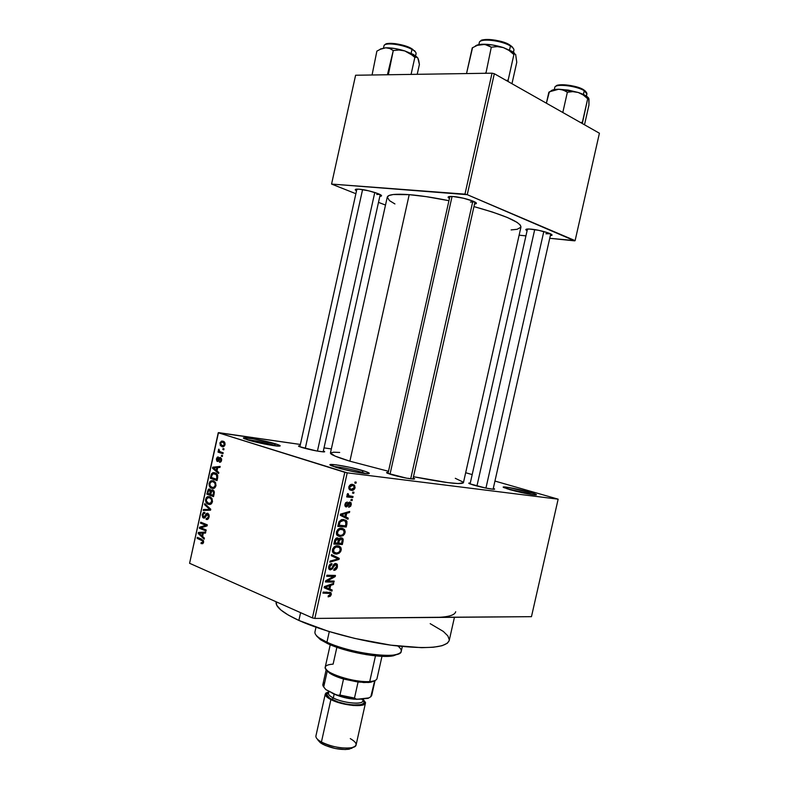 <?xml version="1.0" encoding="UTF-8"?>
<svg xmlns="http://www.w3.org/2000/svg" width="789" height="789" viewBox="0 0 789 789"><rect width="100%" height="100%" fill="white"/><g stroke="black" fill="none" stroke-linecap="round" stroke-linejoin="round"><path stroke-width="1.18" d="M275.706 443.901C280.292 445.341 281.357 446.091 278.921 446.14C274.523 446.239 256.001 442.55 247.825 439.946L243.633 437.944L253.072 438.763L277.777 444.582L280.075 445.617L279.622 446.11L271.022 445.213L256.889 442.353L244.649 438.812C237.203 435.715 263.733 440.114 275.706 443.901L274.237 445.243L275.706 443.901M365.721 473.587L361.964 472.276L363.453 470.816C369.36 472.68 370.761 473.637 367.654 473.706C362.753 473.745 344.625 470.096 335.641 467.236L330.078 464.751L336.025 464.82L349.764 467.315L365.889 471.605L369.321 473.331L367.94 473.706L357.309 472.364L342.051 469.031L331.469 465.747C323.086 462.206 349.774 466.486 363.453 470.816L361.964 472.276C350.849 469.12 341.282 467.177 333.274 466.447C341.282 467.177 350.849 469.12 361.964 472.276M532.447 494.664L528.541 493.441L529.656 492.188C535.79 493.973 537.733 494.91 535.494 494.969C529.488 494.427 520.937 492.642 509.852 489.644L503.421 487.326L508.856 487.474L534.025 493.549L536.471 494.811L534.972 494.95L525.513 493.431L504.092 487.701C498.668 485.343 517.702 488.707 529.656 492.188L528.541 493.441L532.447 494.664M531.194 229.155C539.942 229.905 554.036 234.146 551.836 235.329L550.327 235.684L551.787 235.369L551.669 234.57L547.901 232.785L538.443 230.28L529.271 229.017L525.977 229.372L527.091 230.753L525.869 229.816C525.612 229.037 527.387 228.82 531.194 229.155M359.133 189.192C367.408 189.715 383.77 194.784 381.324 196.037L379.815 196.372L381.156 196.145L381.284 195.386L377.842 193.542L368.552 190.78L359.133 189.192L355.484 189.399L356.5 190.899L355.277 189.922C355.011 189.232 356.293 188.995 359.133 189.192M470.461 202.053L474.672 201.885L470.461 202.053M453.133 196.52C462.433 197.112 478.805 202.24 476.132 203.68L474.514 204.095L476.27 203.128L473.183 201.185L463.567 198.246L453.133 196.52L448.635 196.688L448.172 197.497L449.424 198.503L448.142 197.447C447.817 196.569 449.483 196.264 453.133 196.52M409.718 478.686L408.623 478.341L409.718 478.686M413.18 478.006C414.965 478.726 415.083 479.091 413.535 479.091C407.706 478.598 400.201 477.069 391.019 474.495L386.926 472.976L386.758 472.463L388.247 472.424C386.324 472.315 386.058 472.591 387.458 473.252L406.572 478.164L413.821 479.081L414.6 478.795L413.18 478.006M323.332 450.973C324.94 451.594 325.107 451.91 323.815 451.919C318.075 451.416 310.777 449.957 301.94 447.521L298.637 446.258L300.047 445.913C298.321 445.805 298.035 446.022 299.209 446.564L316.231 450.874L323.559 451.91L324.683 451.752L323.332 450.973M489.279 488.716L488.48 488.48L489.279 488.716M493.303 488.352C494.9 488.983 495.058 489.288 493.796 489.288C488.894 488.845 482.148 487.454 473.548 485.097L469.307 483.637L468.794 483.124L470.274 483.065C468.577 482.947 468.291 483.154 469.425 483.696L485.669 488.046L493.263 489.259L494.614 489.18L493.303 488.352M528.423 493.993L528.541 493.441L528.423 493.993M274.237 445.243C264.295 442.432 255.212 440.578 246.996 439.68C255.212 440.578 264.295 442.432 274.237 445.243L276.436 445.972M276.14 601.78L276.13 601.839C275.213 606.761 282.797 612.964 298.873 620.43L300.599 612.659L298.873 620.43C321.932 630.914 361.135 641.358 393.612 645.53C427.727 649.357 446.249 647.69 449.207 640.52L447.373 643.222L442.047 645.718L433.398 647.236L421.661 647.68L390.802 645.155L354.705 638.409L328.204 631.269L298.873 620.43L288.222 615.016L280.795 609.927L276.791 605.36L276.13 601.82M339.694 452.462L333.629 452.196L330.443 453.014L387.261 197.151L388.957 195.524L393.267 194.518L409.205 194.656C420.458 195.564 433.703 197.585 448.941 200.702L426.405 196.668L409.205 194.656L349.892 461.2L335.157 456.131L330.443 453.014C330.315 454.464 336.795 457.186 349.892 461.2L409.205 194.656C395.358 193.65 388.04 194.488 387.261 197.151L389.5 200.633L394.924 203.947M379.805 194.4L376.748 194.459M550.298 233.741L545.939 233.751M440.144 617.274L314.821 618.428L312.414 617.915L314.821 618.428L347.219 472.838L344.803 472.315L312.414 617.915L189.587 563.287L218.494 432.619L300.372 444.463L218.247 432.747L189.587 563.287L312.414 617.915L344.803 472.315L218.247 432.747L347.219 472.838L558.148 499.171L531.461 616.673L314.821 618.428L347.219 472.838L558.148 499.171L494.95 481.063L558.148 499.171L531.461 616.673L428.476 617.373M324.013 447.876L331.35 448.941L324.013 447.876M355.089 487.72L354.527 485.176L351.164 484.436L348.886 486.645L349.34 489.545L352.367 490.354L354.685 488.786L354.586 485.235L352.555 484.377C350.898 484.032 349.645 484.91 348.787 487.01L349.3 489.505L351.283 490.354C352.959 490.709 354.222 489.831 355.089 487.72M353.028 496.488L348.679 495.827L348.472 493.973L347.663 493.579L347.081 494.831L347.91 495.956L346.933 495.857L346.696 496.932L352.791 497.563L353.028 496.488L348.393 495.62L348.472 493.973L347.663 493.579L347.111 494.565L347.91 495.956L346.933 495.857L346.696 496.932L352.791 497.563L353.028 496.488M351.273 504.881L351.135 502.918L349.527 502.1L348.363 502.692L346.844 505.532L345.947 505.68L345.898 504.102L347.239 502.001L345.513 502.948L344.832 505.295L345.493 506.696L346.894 506.785L349.793 503.195L350.375 504.891L348.866 506.232L348.738 507.307L350.75 506.183L350.918 502.603L349.882 502.11L346.844 505.532L345.927 505.66L345.819 504.368L347.239 502.001L344.931 504.329L345.247 506.479L346.144 506.913L349.793 503.195L350.415 504.723L348.738 507.307L351.273 504.881M346.933 523.886L346.923 521.46L345.917 520.237L341.696 519.616L338.984 521.667L337.781 526.371L346.233 527.013L346.933 523.886L345.996 523.551L346.933 523.886L346.489 520.75L343.58 519.497L338.984 521.667L337.781 526.371L346.233 527.013L346.933 523.886M343.067 541.234L343.166 539.262L342.239 538.068L340.049 538.059L338.915 539.153L337.889 537.98L336.508 538.019L334.97 539.538L333.846 544.045L342.327 544.538L342.781 538.502L341.312 537.832L338.915 539.153L337.396 537.881L334.595 540.702L333.846 544.045L342.327 544.538L343.067 541.234M339.25 558.356L331.508 554.588L331.252 555.712L338.136 558.898L330.058 561.087L329.812 562.192L339.023 559.401L339.25 558.356L334.556 556.541L334.408 557.192L334.556 556.541L339.25 558.356L331.508 554.588L331.252 555.712L338.136 558.898L330.058 561.087L329.812 562.192L339.023 559.401L339.25 558.356M334.191 581.089L327.366 580.911L335.187 576.601L335.443 575.457L326.922 575.201L326.676 576.266L333.52 576.473L325.67 580.803L325.413 581.947L333.954 582.154L334.191 581.089L327.366 580.911L335.187 576.601L335.443 575.457L326.922 575.201L326.676 576.266L333.52 576.473L325.67 580.803L325.413 581.947L333.954 582.154L334.191 581.089M330.315 596.267L331.35 594.285L330.759 592.559L323.165 592.066L322.928 593.131L330.039 593.456L330.078 595.093L328.244 595.813L328.125 596.879L330.315 596.267L329.033 595.725L330.315 596.267L331.291 594.61L331.035 592.805L323.165 592.066L322.928 593.131L329.92 593.387L330.305 594.541L328.244 595.813L328.125 596.879L330.315 596.267M332.199 590.014L329.861 589.048L330.69 585.349L333.431 584.481L333.678 583.367L324.378 586.592L324.131 587.726L331.952 591.129L332.199 590.014L329.861 589.048L330.69 585.349L333.431 584.481L333.678 583.367L324.378 586.592L324.131 587.726L331.952 591.129L332.199 590.014M337.455 566.906L337.317 564.46L335.108 563.543L333.599 564.658L331.636 568.455L330.335 568.8L329.743 566.551L330.512 565.21L331.824 564.717L331.952 563.642L329.96 564.401L328.559 568.001L330.118 569.895L332.287 568.987L334.635 564.865L336.301 564.934L336.341 567.301L333.934 569.264L334.082 570.329L336.933 568.356L337.09 564.135L335.739 563.484L333.362 565.023L332.504 566.867L333.323 567.153L335.522 564.559L336.272 564.904L336.489 566.778L333.934 569.264L333.806 570.339C335.542 570.348 336.765 569.204 337.455 566.906M339.171 553.178L340.68 551.541L341.302 549.262L340.789 547.349L338.935 546.018L336.272 545.929L334.102 546.984L332.81 548.71L332.376 551.146L333.047 552.823L334.585 553.839L336.814 554.065L339.171 553.178L338.037 552.744L339.171 553.178L341.183 550.189L340.572 547.063L337.771 545.82C335.463 545.505 333.698 546.807 332.475 549.706L333.106 552.892L336.035 554.085L339.171 553.178M343.087 535.632L344.576 534.015L345.207 531.737L344.477 529.508L342.475 528.334L340.197 528.305L337.83 529.518L336.469 531.786L336.41 534.045L337.238 535.475L339.211 536.412L343.087 535.632L341.903 535.198L343.087 535.632L345.089 532.664L344.477 529.508L341.686 528.226C339.388 527.871 337.623 529.143 336.41 532.042L337.071 535.297L339.951 536.5L343.087 535.632M348.215 518.107L345.917 516.973L346.736 513.274L349.448 512.564L349.695 511.45L340.503 514.132L340.256 515.266L347.969 519.231L348.215 518.107L343.383 516.874L348.215 518.107L345.917 516.973L346.736 513.274L349.448 512.564L349.695 511.45L340.503 514.132L340.256 515.266L347.969 519.231L348.215 518.107M352.348 499.545L351.154 499.427L350.918 500.492L352.111 500.611L352.348 499.545L351.154 499.427L350.918 500.492L352.111 500.611L352.348 499.545M353.985 492.218L352.791 492.089L352.555 493.155L353.748 493.283L353.985 492.218L352.791 492.089L352.555 493.155L353.748 493.283L353.985 492.218M356.224 482.128L355.04 481.99L354.803 483.065L355.987 483.203L356.224 482.128L355.04 481.99L354.803 483.065L355.987 483.203L356.224 482.128M223.05 448.537L224.017 448.852L223.8 449.829L222.833 449.513L223.05 448.537L222.833 449.513L223.8 449.829L224.017 448.852L223.05 448.537M220.604 451.919L223.159 452.758L222.942 453.734L218.02 452.107L218.237 451.13L219.017 451.397L218.375 450.194L218.869 449.109L219.421 451.17L220.604 451.919L219.638 451.407L218.869 449.109L218.405 449.947L219.017 451.397L218.237 451.13L218.02 452.107L222.942 453.734L223.159 452.758L220.604 451.919M221.581 455.223L222.547 455.549L222.33 456.525L221.364 456.2L221.581 455.223L221.364 456.2L222.33 456.525L222.547 455.549L221.581 455.223M220.486 457.551L221.67 459.454L220.979 461.762L219.46 462.285L220.881 460.135L220.279 458.537L218.297 461.309L216.867 461.111L216.383 459.208L217.202 457.285L218.356 456.989L217.172 458.971L217.616 460.441L219.253 457.837L220.486 457.551L219.677 457.541L217.744 460.421L217.172 458.971L218.356 456.989L217.577 457.038L216.462 458.764L217.379 461.427L218.07 461.427L220.397 458.567L220.881 460.135L219.46 462.285L220.368 462.196L221.571 460.441L220.486 457.551M216.985 470.944L218.819 472.493L218.602 473.518L212.517 468.212L212.734 467.196L220.161 466.417L219.934 467.433L217.725 467.581L216.985 470.944L217.725 467.581L219.934 467.433L220.161 466.417L212.734 467.196L212.517 468.212L218.602 473.518L218.819 472.493L216.985 470.944M215.999 485.797L214.322 488.213L211.807 488.332L209.174 485.62L209.825 481.684L212.783 480.639L215.575 482.641L215.999 485.797L215.575 482.641L213.365 480.807L211.048 480.748L209.105 483.302C208.967 486.162 209.864 487.839 211.807 488.332L214.322 488.213L215.999 485.797M212.478 501.804L211.353 503.836L209.539 504.516L207.162 503.678L205.988 502.317L205.495 500.157L206.333 497.593L207.803 496.587L209.864 496.754L212.063 498.628L212.478 501.804L212.063 498.628L209.864 496.754L207.497 496.695L205.613 499.2C205.475 502.07 206.363 503.757 208.306 504.279L210.811 504.191L212.478 501.804M203.562 542.368L202.763 543.69L201.027 543.591L201.156 542.585L202.605 542.457L202.694 540.968L197.122 538.325L197.329 537.358L203.463 540.613L203.562 542.368L201.826 539.232L197.329 537.358L197.122 538.325L202.526 540.741L202.793 541.994L202.29 542.714L201.156 542.585L201.027 543.591L202.763 543.69L201.027 543.591L202.773 543.68L203.562 542.368M202.595 536.471L204.4 538.137L204.173 539.153L198.187 533.453L198.414 532.437L205.732 532.072L205.505 533.088L203.335 533.117L202.595 536.471L203.335 533.117L205.505 533.088L205.732 532.072L198.414 532.437L198.187 533.453L204.173 539.153L204.4 538.137L202.595 536.471M200.86 527.821L206.195 529.991L205.978 530.958L199.331 528.245L199.558 527.22L205.781 525.287L200.455 523.137L200.662 522.17L207.32 524.843L207.093 525.888L200.86 527.821L207.093 525.888L207.32 524.843L200.662 522.17L200.455 523.137L205.781 525.287L199.558 527.22L199.331 528.245L205.978 530.958L206.195 529.991L200.86 527.821M207.842 513.284L209.263 515.828L207.921 519.211L206.156 519.399L206.284 518.393L207.527 518.205L208.296 516.913L208.375 515.148L207.507 514.211L204.834 517.811L202.803 517.584L202.152 515.128L203.296 512.623L204.864 512.416L204.745 513.422L203.7 513.55L202.99 515.01L203.148 516.578L204.065 517.15L206.343 513.59L207.842 513.284L205.929 514.132L204.292 517.101L203.69 517.071L203.029 514.832L203.897 513.442L204.745 513.422L204.864 512.416L203.651 512.416L202.24 514.556L203.454 518.028L204.459 518.038L207.645 514.26L208.355 516.677L207.241 518.373L206.284 518.393L206.156 519.399L207.566 519.409L209.124 517.071L207.842 513.284M204.745 503.619L210.752 509.23L210.545 510.187L203.237 510.463L203.454 509.467L209.844 509.467L204.519 504.625L204.745 503.619L204.519 504.625L209.844 509.467L203.454 509.467L203.237 510.463L210.545 510.187L210.752 509.23L204.745 503.619M212.862 489.91L214.352 492.03L213.523 496.626L206.826 494.121L208.355 489.328L209.943 489.16L210.919 490.64L212.862 489.91L210.919 490.64L209.746 489.072L208.789 489.081L206.826 494.121L213.523 496.626L214.184 493.608L212.862 489.91M215.062 472.877L217.715 475.442L217.034 480.619L210.318 478.213L211.452 473.864L213.533 472.611L215.062 472.877L212.685 472.789L211.373 474.011L210.318 478.213L217.034 480.619L217.665 477.759C217.902 474.929 217.034 473.301 215.062 472.877M222.991 441.219L224.865 442.777L224.658 445.716L222.735 446.83L220.299 445.588L219.983 442.797L221.857 441.071L222.991 441.219L221.393 441.179L219.894 443.132L221.857 446.663L223.543 446.712L225.013 444.769C225.121 442.668 224.451 441.485 222.991 441.219M472.187 474.583L465.668 472.729L472.187 474.583M599.413 133.223L575.112 240.625L467.256 194.676L494.318 73.722L599.413 133.223L494.318 73.722L492.03 73.18L355.602 75.241L331.567 184.074L464.968 194.143L492.03 73.18L494.318 73.722L467.256 194.676L574.717 240.852L549.736 238.298L575.112 240.625L599.413 133.223M385.505 205.061L378.493 202.369L385.505 205.061M355.878 193.709L331.567 184.074L467.256 194.676L464.968 194.143L492.03 73.18L355.602 75.241L331.567 184.074L355.878 193.709M519.123 235.171L525.938 235.872L519.123 235.171M511.124 229.924L517.13 229.303L520.908 227.193M520.957 227.035L520.257 225.013L516.973 222.311L507.268 217.458L492.474 212.044L473.952 206.6C504.802 215.219 520.464 222.025 520.957 227.035L463.419 482.75L458.212 483.568L447.698 482.602L413.466 476.714C444.69 482.809 461.338 484.821 463.419 482.75M349.892 461.2L388.494 471.289L349.892 461.2M455.283 478.302L463.113 482.079M455.697 611.731C454.809 615.331 447.807 617.245 434.68 617.452M430.192 623.665L443.319 631.427L447.876 635.914L449.296 639.899M506.952 488.756L528.541 493.441L506.952 488.756M203.621 542.033L202.793 541.994L203.621 542.033M203.523 540.79L202.526 540.741L203.523 540.79M203.296 540.317L201.659 540.228L203.296 540.317M200.051 538.492L197.122 538.325L200.051 538.492M199.499 533.532L198.187 533.453L199.499 533.532M203.227 533.167L198.414 532.437L205.613 532.624L203.227 533.167M201.885 535.82L199.006 533.157L203.315 533.177L202.477 533.117L201.885 535.82L202.724 535.869L201.885 535.82L202.477 533.117L199.006 533.157L201.885 535.82M202.418 528.452L199.331 528.245L202.418 528.452M202.231 527.397L199.558 527.22L202.231 527.397M207.201 525.385L205.781 525.287L207.201 525.385M203.621 523.363L200.455 523.137L203.621 523.363M207.349 519.487L206.156 519.399L207.349 519.487M209.184 516.736L208.355 516.677L209.184 516.736M208.937 514.359L207.645 514.26L208.937 514.359M204.302 518.087L203.454 518.028L204.302 518.087M203.079 514.615L202.24 514.556L203.079 514.615M205.396 517.101L204.44 517.032L205.396 517.101M206.047 515.74L205.219 515.681L206.047 515.74M207.132 514.221L205.929 514.132L207.132 514.221M208.257 510.276L203.454 509.467L210.614 509.852L208.257 510.276M210.673 509.595L208.71 509.438L210.673 509.595M210.683 509.526L209.844 509.467L210.683 509.526M210.229 508.737L208.888 508.629L210.229 508.737M205.959 504.753L204.519 504.625L205.959 504.753M210.17 504.437L208.306 504.279L210.17 504.437M206.452 499.269L205.613 499.2L206.452 499.269M208.523 503.313C207.014 502.968 206.304 501.696 206.393 499.486L208.03 497.563L211.551 497.898L209.627 497.721C211.097 498.086 211.787 499.348 211.689 501.508L212.517 501.587L211.689 501.508L210.268 503.392L208.523 503.313L210.959 502.918L211.718 500.078L210.071 497.918L207.517 497.77L206.501 499.102L206.363 500.956L208.523 503.313M210.594 494.476L206.826 494.121L210.594 494.476L211.955 490.876L214.085 491.024L212.655 490.886L214.352 492.326L213.543 492.257L213.405 493.293L214.233 493.372L213.405 493.293L212.951 495.354L210.594 494.476L213.78 495.433L212.951 495.354L213.543 492.257L212.655 490.886L210.367 491.32L211.383 491.419L210.594 494.476M208.326 491.192L207.487 491.113L208.326 491.192L208.188 491.754L209.036 490.058L210.801 490.196L209.647 490.077L210.209 492.366L211.038 492.444L210.209 492.366L209.815 494.19L207.813 493.441L208.188 491.754L207.813 493.441L210.643 494.269L209.815 494.19L210.17 490.482L209.154 490.028L208.326 491.192M214.036 490.936L210.919 490.64L214.036 490.936M213.513 488.499L211.807 488.332L213.513 488.499M209.943 483.381L209.105 483.302L209.894 483.578L211.531 481.635L215.121 481.971L213.138 481.773C214.608 482.109 215.298 483.361 215.2 485.521L216.028 485.61L215.2 485.521L213.75 487.424L212.034 487.355C210.505 487.04 209.795 485.777 209.894 483.578L210.061 485.679L211.807 487.267L213.829 487.395L215.16 485.689L215.042 483.46L213.355 481.852L211.274 481.714L209.943 483.381M217.291 479.485L211.314 477.532L212.123 474.475L213 473.735L216.936 474.081L214.845 473.844L217.517 474.939L216.403 474.81L216.847 477.611L217.675 477.7L216.847 477.611L216.462 479.367L217.291 479.456M214.5 478.667L210.318 478.213L214.5 478.667M211.738 475.589L210.91 475.501L211.738 475.589M212.399 474.13L211.373 474.011L212.399 474.13M214.075 468.39L212.517 468.212L214.075 468.39M216.699 467.65L212.734 467.196L216.699 467.65M216.275 470.343L213.336 467.877L217.695 467.739L216.867 467.64L216.275 470.343L217.103 470.441L216.275 470.343L216.867 467.64L213.336 467.877L216.275 470.343M221.186 461.476L219.589 461.279L221.186 461.476M221.61 460.224L220.881 460.135L221.61 460.224M221.551 458.705L220.397 458.567L221.551 458.705M217.202 458.853L216.462 458.764L217.202 458.853M219.007 460.372L217.971 460.243L219.007 460.372M219.5 459.356L218.494 459.228L219.5 459.356M222.38 456.328L221.364 456.2L222.38 456.328M223.149 452.827L218.02 452.107L223.149 452.827M219.756 451.486L219.017 451.397L219.756 451.486M219.322 450.065L218.405 449.947L219.322 450.065M223.849 449.651L222.833 449.513L223.849 449.651M223.06 446.821L221.857 446.663L223.06 446.821M220.634 443.231L219.894 443.132L220.634 443.231M222.064 445.686L220.595 443.379L221.561 442.156L224.717 442.471L222.823 442.205L225.043 444.621L222.064 445.686L222.991 445.815L224.155 444.966L224.135 443.201L222.528 442.126L220.979 442.57L220.614 444.306L222.064 445.686M211.689 475.816L211.314 477.532L216.462 479.367L216.985 476.014L216.038 474.485L213.099 473.706L211.689 475.816M326.883 592.115L329.92 593.387L326.883 592.115M326.153 592.105L328.816 593.22L326.153 592.105M330.344 594.216L331.291 594.61L330.344 594.216M327.534 588.081L327.307 589.107L327.534 588.081M332.07 583.929L333.431 584.481L332.07 583.929M329.437 584.836L330.69 585.349L329.437 584.836M328.954 588.663L324.348 586.76L328.954 588.663L324.348 586.76L329.615 585.694L328.411 585.201L329.615 585.694L328.954 588.663L325.167 587.095L329.615 585.694L328.954 588.663M331.143 581.01L333.954 582.154L331.143 581.01M330.63 575.309L333.52 576.473L330.63 575.309M332.08 575.359L335.187 576.601L332.08 575.359M326.271 580.467L327.366 580.911L326.271 580.467M334.171 564.027L335.522 564.559L334.171 564.027M330.344 569.905L333.323 567.153L332.514 566.837L331.558 568.534L329.871 568.494L329.694 566.768L331.824 564.717L331.952 563.642C330.384 563.652 329.299 564.687 328.678 566.768L329.033 569.303L330.344 569.905M330.315 564.125L331.824 564.717L330.315 564.125M328.776 566.413L329.694 566.768L328.776 566.413M337.879 558.957L339.023 559.401L337.879 558.957M331.41 555.012L334.556 556.541L331.41 555.012M333.451 551.945L332.899 552.132M333.205 553L336.035 554.085L333.205 553M337.258 545.81L340.572 547.063L337.258 545.81M340.246 549.834L341.183 550.189L340.246 549.834M336.292 553.02L333.925 552.122L333.481 549.755L332.554 549.41L333.481 549.755L335.483 547.241L334.339 546.807L337.505 546.895L335.522 546.146L339.724 547.783L340.197 550.14C339.3 552.29 337.998 553.247 336.292 553.02L333.757 551.886L333.777 548.917L335.996 547.053L339.112 547.29L340.187 548.661L339.951 550.88L338.53 552.497L336.292 553.02M338.875 543.256L342.327 544.538L338.875 543.256M336.222 538.157L338.915 539.153L336.222 538.157M337.623 543.177L334.151 542.674L335.088 543.029L335.503 541.155L334.566 540.81L335.503 541.155L337.298 538.966L335.828 538.423L337.998 539.262L338.077 541.165L337.623 543.177L335.088 543.029L335.956 539.706L337.298 538.966L338.244 540.041L337.623 543.177M341.578 543.414L337.692 542.891L338.619 543.236L339.092 541.126L338.156 540.781L339.092 541.126L341.085 538.897L339.595 538.345L341.953 539.281L342.081 541.155L341.578 543.414L338.619 543.236L339.526 539.814L341.085 538.897L342.229 540.041L341.578 543.414M337.436 534.409L336.656 534.666L337.436 534.409M337.278 535.514L339.951 536.5L337.278 535.514M340.887 528.216L344.477 529.508L340.887 528.216M344.152 532.319L345.089 532.664L344.152 532.319M340.207 535.425L337.87 534.518L337.406 532.111L336.479 531.766L337.406 532.111L339.408 529.616L338.225 529.182L341.43 529.291L339.359 528.551L343.609 530.198L344.103 532.595C343.205 534.745 341.913 535.682 340.207 535.425L337.682 534.252L337.702 531.263L339.921 529.439L343.018 529.715L344.093 531.115L343.856 533.334L342.446 534.932L340.207 535.425M342.367 525.632L346.233 527.013L342.367 525.632M342.071 519.537L342.288 520.099L342.071 519.537M345.493 525.869L338.077 525.04L339.014 525.375L339.438 523.472L338.501 523.137L339.438 523.472L339.951 521.953L339.014 521.618L339.951 521.953L343.333 520.562L341.134 519.793L345.296 521.154L345.917 523.945L345.493 525.869L339.014 525.375L340.296 521.49L343.333 520.562L345.296 521.154L346.036 522.249L345.493 525.869M347.801 512.002L349.448 512.564L347.801 512.002M345.227 512.751L346.736 513.274L345.227 512.751M341.203 515.207L345.917 516.973L341.203 515.207M345.01 516.529L340.444 514.398L345.671 513.55L344.221 513.047L345.671 513.55L345.01 516.529L340.335 514.901L345.01 516.529L341.282 514.694L345.671 513.55L345.01 516.529M348.353 502.711L349.793 503.195L348.353 502.711M348.117 503.057L349.182 503.412L348.117 503.057M347.584 504.092L348.61 504.437L347.584 504.092M345.474 506.686L346.144 506.913L345.474 506.686M345.76 502.632L347.111 503.086L345.76 502.632M344.99 504.092L345.819 504.368L344.99 504.092M344.832 505.345L346.026 505.749M350.977 500.236L352.111 500.611L350.977 500.236M348.117 495.65L352.791 497.563L346.933 495.867L348.117 495.65M347.574 493.677L348.472 493.973L347.574 493.677M347.15 494.397L348.186 494.742L347.15 494.397M347.249 495.364L348.679 495.827L347.249 495.364M352.604 492.908L353.748 493.283L352.604 492.908M349.695 489.831L351.283 490.354L349.695 489.831M351.519 489.279L350.02 488.647L349.655 487.138L348.827 486.872L349.655 487.138L352.377 485.452L350.316 484.791L353.866 486.083L354.231 487.592L351.519 489.279L350.464 488.993L349.616 487.395L350.839 485.639L353.087 485.6L354.251 486.843L353.433 488.864L351.519 489.279M354.853 482.838L355.987 483.203L354.853 482.838M397.922 646.063C403.386 650.501 402.173 653.46 394.293 654.919C380.614 657.444 344.842 650.738 326.932 642.187L327.672 643.627C344.98 651.901 379.489 658.371 392.744 655.915L398.603 653.785L393.336 655.817L381.925 656.32L366.51 654.683L349.626 651.152L337.702 647.591L327.672 643.627L320.433 639.642L316.586 635.993M315.994 627.235L314.939 631.989C314.476 634.81 318.47 638.202 326.932 642.187L329.289 631.604L326.932 642.187C351.174 653.933 401.581 659.831 401.246 651.29L402.321 646.536M326.932 642.187L319.683 638.242L320.659 639.8L327.672 643.627L326.932 642.187M316.261 635.382L320.659 639.8M305.264 448.438L362.585 189.607L305.264 448.438M374.785 192.467L317.434 451.091M534.705 229.609L476.931 486.024L534.705 229.609M543.799 231.532L485.935 488.095M452.067 196.451L390.022 474.189L452.067 196.451M472.877 201.067L410.694 478.824M326.449 669.831L329.309 672.938C332.524 675.137 337.258 677.159 343.531 679.023L358.068 682.051L368.355 682.495L369.725 681.548C358.462 682.524 335.818 676.972 328.352 671.419C323.056 667.228 324.654 664.802 333.116 664.131L336.873 647.305M330.226 644.751L325.246 667.07C322.671 672.583 354.399 683.008 369.725 681.548L375.485 655.856L369.725 681.548C374.134 681.213 376.55 680.236 376.984 678.639L381.984 656.32M370.81 682.209L372.319 681.242L369.725 681.548L368.355 682.495L370.81 682.209L374.341 680.956L370.327 682.288L363.621 682.524L343.531 679.023L333.234 675.177L327.248 671.143L328.589 671.794L327.248 671.143L323.717 686.963L327.248 671.143M375.061 680.483L371.708 695.434L370.81 696.736L374.726 680.621L370.81 696.736L368.039 698.373L356.677 699.32L354.488 698.068L358.068 682.051L354.488 698.068L339.951 695.06L337.13 695.267L325.837 689.616L323.717 686.963C322.425 685.335 322.543 684.014 324.072 683.008M368.917 697.89L356.677 699.32L337.13 695.267L339.951 695.06L343.531 679.023L339.951 695.06L354.488 698.068L356.677 699.32L346.894 697.91L337.13 695.267L325.837 689.616L324.151 687.554M326.202 669.565L322.869 684.517L323.717 686.963L325.837 689.616L324.161 687.554M370.81 696.736L368.039 698.373M325.275 694.014L315.925 735.92C315.62 737.764 317.444 739.806 321.419 742.035L318.914 740.467L320.373 742.745L322.593 744.135L321.419 742.035L330.897 699.577C326.883 697.496 325.019 695.642 325.275 694.004L328.796 691.766L325.729 693.186L325.541 695.425L330.897 699.577L321.419 742.035C332.504 748.455 355.8 750.3 356.105 744.895L365.485 702.989C365.317 707.782 342.091 705.563 330.897 699.577L341.292 703.374L353.127 705.484L359.735 705.544L364.074 704.518L365.524 702.565L363.256 699.478L365.485 702.989M317.72 739.5L320.373 742.745M333.234 693.718L346.588 698.087L353.866 699.182L361.727 699.044C352.831 699.863 343.333 698.087 333.234 693.718L329.782 691.598L333.234 693.718M361.549 699.074C373.148 706.53 346.272 707.112 331.942 699.488L333.313 697.969C342.268 702.713 360.76 704.883 362.664 701.47M328.924 691.164L328.48 693.196C328.254 694.596 329.861 696.184 333.313 697.969L334.161 694.162L333.313 697.969C342.909 703.078 362.782 704.991 362.94 700.898L363.423 698.758M363.068 700.346L364.094 702.269L363.768 703.265L361.027 704.676L352.565 704.971L345.296 703.887L338.037 701.963L329.644 698.176L326.685 694.517L328.599 692.634C325.265 694.192 326.38 696.48 331.942 699.488L333.313 697.969C329.299 695.868 327.78 694.083 328.766 692.604M317.928 740.121L320.423 742.784L325.275 745.437L335.266 748.505L345.345 749.54L351.993 748.219M350.286 738.612C357.604 742.903 357.999 745.95 351.46 747.745C341.736 748.8 331.725 746.897 321.419 742.035L322.593 744.135C331.705 748.455 340.562 750.132 349.162 749.185L352.959 747.38M417.164 57.232L413.268 54.402L414.846 57.38L416.444 56.946L417.815 57.952L418.781 60.625L419.393 64.491L417.213 74.314L419.393 64.491L417.815 57.952L413.268 54.402L404.767 50.92L410.112 53.524L414.846 57.38L417.164 57.232M415.606 55.832L416.079 53.701C416.286 52.478 414.915 51.058 411.976 49.421L411.523 48.553L411.976 49.421C415.428 51.364 416.71 52.971 415.813 54.244M384.253 45.308C386.087 42.142 403.86 44.766 411.976 49.421L411.118 53.327L411.976 49.421C403.268 44.401 384.105 41.995 383.987 45.841L383.513 47.981M411.069 74.403L414.846 57.38L411.069 74.403M388.336 74.748L393.277 50.555L398.997 50.013L404.767 50.92L394.628 48.494L385.693 47.794L389.746 48.494L393.277 50.555L387.429 74.758L388.336 74.748M380.032 49.352L385.693 47.794L389.746 48.494L393.277 50.555L398.997 50.013L404.767 50.92C397.617 48.731 391.255 47.695 385.693 47.794L381.304 48.8L376.876 51.117L372.063 74.994L376.876 51.117L381.304 48.8L385.693 47.794L380.416 49.007M414.57 50.713L415.28 51.709M386.363 43.957L394.944 43.612L400.881 44.697L409.294 47.468M385.377 44.549C385.19 42.133 403.485 43.592 411.523 48.553C404.007 44.243 387.626 41.728 385.436 44.529M412.558 55.338L414.846 57.38L413.268 54.402L404.767 50.92L412.558 55.338M418.18 59.451L417.815 57.952M549.825 91.672L558.72 89.236L563.316 90.064L567.36 92.244L562.804 112.492L567.36 92.244L572.784 91.642L578.238 92.481L583.258 94.996L587.687 98.743L582.302 123.538L582.381 122.246L581.483 123.074L582.381 122.246L580.605 122.571L582.381 122.246L587.687 98.743L588.791 98.319L588.959 105.026L584.501 124.78L588.959 105.026L588.979 99.621M555.081 86.869C557.123 83.496 577.173 86.109 584.255 90.725L583.712 89.838C577.114 85.537 558.494 83.042 556.225 86.109M586.414 96.09L586.898 93.95L584.255 90.725L583.406 94.463L584.255 90.725C576.631 85.735 554.864 83.358 554.785 87.441L554.302 89.571M549.361 91.83L546.392 103.201L548.848 92.264L553.789 90.084L558.72 89.236L551.324 90.607M588.732 98.25L588.732 98.25C587.45 96.288 583.949 94.364 578.238 92.481L568.267 90.094L558.72 89.236C554.125 89.285 551.422 90.005 550.604 91.366M588.693 98.181L585.842 95.725L578.238 92.481L583.258 94.996L587.687 98.743L588.791 98.319L588.998 99.532M556.876 85.646L562.399 84.729L570.92 85.567L579.481 87.865L584.255 90.725C586.641 92.205 587.42 93.477 586.602 94.522M585.122 90.843L585.971 91.8M565.407 91.021L567.36 92.244L572.784 91.642L578.238 92.481L561.097 89.453L565.407 91.021M515.641 54.431L516.775 62.272L511.962 83.713L516.775 62.272L515.641 54.431M514.536 54.185L513.895 54.559L514.536 54.185M472.552 47.675L466.605 73.209L467.078 73.555L466.605 73.209L472.266 47.843L477.365 45.328L484.89 44.391L491.3 47.192L485.916 73.269L491.3 47.192L497.317 46.61L503.372 47.596L512.022 51.364L514.714 53.346L512.022 51.364L513.895 54.559L508.165 80.113L513.895 54.559L512.022 51.364L503.372 47.596L508.954 50.407L513.895 54.559L508.954 50.407L503.372 47.596L492.494 44.983L482.454 44.243L487.168 44.983L491.3 47.192L497.317 46.61L503.372 47.596C495.857 45.239 488.874 44.115 482.454 44.243L476.014 45.575M481.201 40.781L486.655 39.47L495.64 40.219L505.039 42.784L509.891 45.072L510.434 46.009C513.501 47.922 514.556 49.559 513.59 50.92M513.461 52.311L513.915 50.259C514.152 48.997 512.988 47.587 510.434 46.009L509.536 50.032L510.434 46.009C501.686 40.328 479.485 37.931 479.308 42.567L478.844 44.618M508.205 81.583L508.165 80.113L506.203 80.458L508.165 80.113L508.205 81.583M485.551 72.923L484.91 73.288L485.551 72.923M511.588 46.265L512.702 47.419M479.623 41.906C481.803 38.05 502.307 40.742 510.434 46.009L509.891 45.072C502.455 40.269 483.854 37.635 481.014 40.939M472.266 47.843L477.365 45.328L482.454 44.243C478.617 44.411 476.161 45.101 475.077 46.324M551.116 234.175L551.836 235.329M380.594 194.844L381.324 196.037M475.225 202.201L476.132 203.68M454.444 617.294L449.207 640.52M449.592 196.491L448.142 197.447M356.45 189.163L355.277 189.922M527.022 229.066L525.869 229.816M202.29 542.714L203.454 542.773M207.241 518.373L208.592 518.472M203.651 512.416L204.854 512.515M204.292 517.101L205.347 517.18M206.826 513.264L208.01 513.353M207.497 496.695L210.308 496.952M210.268 503.392L211.679 503.51M208.789 489.081L210.012 489.2M211.728 489.89L213.099 490.018M211.048 480.748L213.947 481.053M213.75 487.424L215.15 487.563M212.685 472.789L215.653 473.124M220.131 461.24L221.245 461.378M217.577 457.038L218.336 457.137M219.677 457.541L220.762 457.669M221.393 441.179L223.652 441.485M223.356 445.736L224.54 445.893M331.035 592.805L329.546 592.184M329.871 568.494L328.559 567.972M337.09 564.135L335.453 563.494M333.925 552.122L332.445 551.55M338.54 538.433L337.071 537.891M342.781 538.502L340.937 537.832M337.87 534.518L336.39 533.975M346.489 520.75L342.86 519.468M345.927 505.66L344.832 505.285M350.918 502.603L349.458 502.11M348.393 495.62L347.17 495.216M354.586 485.235L351.805 484.347M350.02 488.647L348.728 488.233M394.293 654.919L392.744 655.915M299.85 446.821L356.894 189.133M323.125 451.89L380.209 194.617M493.095 489.249L550.712 233.958M470.076 483.963L527.476 229.027M474.968 202.053L412.943 479.061M449.888 196.461L388.01 473.479M329.309 672.938L328.352 671.419M351.46 747.745L349.162 749.185M415.379 51.906L412.223 48.948M556.166 86.129C555.87 83.506 576.7 84.877 583.722 89.838M584.205 90.143L586.207 92.224M513.116 48.119L510.631 45.545M480.935 40.979C479.485 38.543 501.488 39.046 509.901 45.072"/></g></svg>
